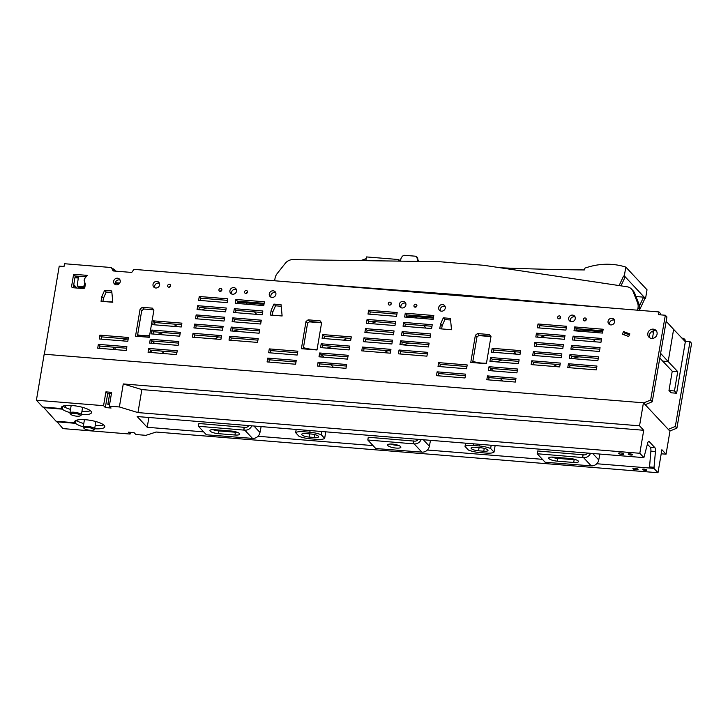 <?xml version="1.0" encoding="UTF-8"?>
<svg xmlns="http://www.w3.org/2000/svg" width="728" height="728" viewBox="0 0 728 728"><rect width="100%" height="100%" fill="white"/><g stroke="black" fill="none" stroke-linecap="round" stroke-linejoin="round"><path stroke-width="1.09" d="M115.643 271.144L113.586 268.941L114.241 271.025M112.594 268.86L113.586 268.941M76.031 287.969L73.619 285.394M85.04 286.14L84.111 287.678L78.542 287.223L77.323 284.648L78.424 277.25L75.048 276.977M78.305 278.023L74.92 277.75M76.95 288.042L73.755 284.63M112.767 301.829L107.671 301.838M164.009 353.562L161.671 351.069M154.573 343.47L152.234 340.977M148.758 337.255L148.466 336.946A45.072 41.269 -43.1 0 1 137.474 335.717M176.868 324.315A96.96 88.78 -43.1 0 0 175.712 325.225A45.072 41.269 136.9 0 1 174.192 326.408M163.172 332.532A45.072 41.269 136.9 0 1 157.466 334.38M149.577 335.654A45.072 41.269 136.9 0 1 137.628 334.825M214.66 338.939A96.96 88.78 136.9 0 1 218.564 336.955M233.47 331.14A96.96 88.78 136.9 0 1 240.158 329.375M263.982 304.331L246 302.875A96.96 88.78 -43.1 0 0 237.237 302.584M206.743 308.008A96.96 88.78 -43.1 0 0 201.702 309.901M274.629 280.762L275.029 278.387A10.319 9.455 136.9 0 1 277.213 273.519L285.285 263.318A8.991 8.236 136.9 0 1 292.783 259.65L439.13 261.68L483.938 265.311L626.999 286.75A8.991 8.236 136.9 0 1 631.558 289.116A8.991 8.236 136.9 0 1 633.069 291.519L637.519 302.739L639.111 304.441A10.319 9.455 -43.1 0 1 639.612 309.527L639.475 310.346M639.111 304.441L634.661 293.22A8.991 8.236 -43.1 0 0 633.151 290.818L631.558 289.116M457.22 295.577L456.274 294.558L297.761 282.646M384.047 352.68A96.96 88.78 136.9 0 1 387.951 350.687M402.857 344.872A96.96 88.78 136.9 0 1 409.536 343.106M490.818 336.564L478.733 335.59M553.426 366.411A96.96 88.78 136.9 0 1 557.33 364.419M572.235 358.604A96.96 88.78 136.9 0 1 578.915 356.847M602.748 331.804L584.766 330.339A96.96 88.78 -43.1 0 0 576.003 330.048M545.509 335.471A96.96 88.78 -43.1 0 0 540.467 337.373M515.633 351.788A96.96 88.78 -43.1 0 0 514.478 352.698A45.072 41.269 136.9 0 1 512.958 353.872M501.938 360.005A45.072 41.269 136.9 0 1 496.232 361.843M486.468 363.217A45.072 41.269 136.9 0 1 472.836 361.352M614.496 308.326L456.274 294.558M433.36 318.063L415.379 316.607A96.96 88.78 -43.1 0 0 406.615 316.316M376.121 321.74A96.96 88.78 -43.1 0 0 371.089 323.642M346.246 338.047A96.96 88.78 -43.1 0 0 345.099 338.966A45.072 41.269 136.9 0 1 343.571 340.14M332.56 346.273A45.072 41.269 136.9 0 1 326.854 348.111M317.089 349.476A45.072 41.269 136.9 0 1 303.458 347.62M321.594 322.813L320.056 320.802L308.153 319.838L305.988 321.549L301.392 348.703L317.008 349.968L321.594 322.813L309.345 321.849M303.321 348.403A45.072 41.269 -43.1 0 0 305.214 349.012M333.388 367.303L331.058 364.81M323.951 357.202L321.621 354.709M297.488 353.162A12.549 11.493 136.9 0 1 296.997 352.716L297.47 353.244M637.519 302.739A10.319 9.455 136.9 0 1 638.019 307.826L637.619 310.201M653.407 332.687L652.188 331.386M472.7 362.135A45.072 41.269 -43.1 0 0 474.592 362.744M502.775 381.035L500.436 378.542M493.329 370.943L491 368.45M466.866 366.894A12.549 11.493 136.9 0 1 466.384 366.448L466.857 366.976M108.181 301.874L107.753 301.419M115.197 283.474L119.155 283.793M115.297 282.691L119.747 283.055M84.111 287.678L83.32 286.823L77.75 286.377M85.103 285.776L84.412 285.03L83.32 286.823M84.858 282.619L84.412 285.03M422.204 261.443L419.31 261.407M398.471 261.115L398.744 259.541L366.466 256.929L365.829 260.669M400.236 261.143L398.744 259.541M418.109 261.388L416.662 256.756M418.018 259.996L417.617 258.012L415.533 256.201L404.031 255.273L402.311 256.229L400.937 258.613L400.509 261.143M418.573 260.588L418.691 261.489M417.18 257.312L417.617 258.012M500.409 267.786A2865.699 2623.758 -43.1 0 0 584.347 269.942L584.893 268.15A66.366 60.761 136.9 0 1 612.312 264.446A66.366 60.761 136.9 0 1 625.807 267.085L624.315 275.894L623.55 276.112L619.109 285.576M620.975 285.849L624.879 277.532L625.643 277.313L624.315 275.894M635.99 296.569L644.207 297.179L625.643 277.313M639.521 305.76L643.443 297.388L644.207 297.179L645.536 298.598L647.028 289.789L625.807 267.085M639.539 309.964L644.771 298.808L645.536 298.598M643.443 297.388L644.771 298.808M624.879 277.532L623.55 276.112M366.129 258.913A2865.699 2623.758 136.9 0 1 365.511 258.859L360.751 260.597M80.881 415.351A5.797 1.492 -170.4 0 0 81.063 415.251A5.797 1.492 -170.4 0 0 81.208 415.133A5.797 1.492 -170.4 0 0 81.336 414.896A5.797 1.492 -170.4 0 0 76.367 412.549A5.797 1.492 -170.4 0 0 70.043 412.721A5.797 1.492 -170.4 0 0 69.906 412.958A5.797 1.492 -170.4 0 0 70.052 413.386L70.725 414.268A4.95 1.274 -170.4 0 0 75.275 415.988A4.95 1.274 -170.4 0 0 80.135 415.861A4.95 1.274 -170.4 0 0 80.262 415.761A4.95 1.274 -170.4 0 0 76.54 413.641A4.95 1.274 -170.4 0 0 70.716 413.704A4.95 1.274 -170.4 0 0 70.725 414.268M126.799 338.911A8.691 2.239 9.6 0 0 125.571 339.157L122.668 340.249L122.559 340.877M124.861 339.366L128.173 339.03L101.501 336.864L99.909 335.162L128.437 337.474L127.791 341.305L99.263 338.984L99.909 335.162M113.959 347.656A1.929 0.501 9.6 0 1 113.887 347.484A1.929 0.501 9.6 0 1 114.405 347.238M152.088 352.598A6.761 6.188 -43.1 0 0 151.469 351.815A6.761 6.188 -43.1 0 0 150.186 350.787M681.981 338.183L683.647 338.32L683.41 339.694M684.848 341.204L690.008 341.623L675.311 426.435L668.231 429.338M674.465 390.963L668.977 390.526L671.125 392.792L676.621 393.238L674.465 390.963L677.732 371.653L668.177 361.57L673.618 329.365L666.175 321.294M660.615 353.371L668.177 361.57L673.618 329.365L685.33 341.723L676.621 393.238M683.647 338.32L685.239 340.022L685.03 341.223M690.008 341.623L691.6 343.334L676.904 428.146L669.824 431.04M44.335 354.227L59.241 266.102L64.028 266.494L64.492 263.727L111.348 267.531L113.113 270.934L131.741 272.445L133.925 269.36L658.976 311.93L658.512 314.687L665.337 315.242L650.641 400.054L643.561 402.948M643.679 402.957L645.154 404.65M669.942 431.049L668.35 429.347M658.976 311.93L660.569 313.632L660.36 314.833M113.85 270.998L111.348 267.531M645.272 404.659L652.233 401.756L666.93 316.944L665.337 315.242M230.867 340.258L231.249 337.983L257.921 340.14M194.239 337.282L194.622 335.007L221.303 337.173M431.977 326.271L405.296 324.106L404.914 326.381M101.11 339.139L101.501 336.864M99.554 348.339L99.945 346.064L126.617 348.23M149.913 352.425L150.296 350.15L176.968 352.316M154.582 324.815L154.964 322.54L181.645 324.706M153.026 334.016L153.408 331.74L180.089 333.906M151.469 343.225L151.852 340.95L178.524 343.106M200.464 300.473L200.855 298.198L227.527 300.364M198.908 309.682L199.29 307.407L225.971 309.564M197.352 318.882L197.734 316.607L224.415 318.773M195.796 328.082L196.178 325.807L222.859 327.973M232.423 331.049L232.805 328.774L259.477 330.94M233.979 321.849L234.361 319.574L261.034 321.74M235.535 312.649L235.918 310.374L262.59 312.539M237.091 303.449L237.474 301.174L264.146 303.33M270.498 352.871L270.88 350.596L297.552 352.762M268.941 362.071L269.324 359.805L295.996 361.962M319.292 366.157L319.683 363.882L346.355 366.048M320.857 356.957L321.239 354.682L347.911 356.847M322.413 347.757L322.795 345.481L349.467 347.638M323.969 338.547L324.351 336.272L351.023 338.438M363.627 351.023L364.009 348.748L390.681 350.905M365.183 341.814L365.565 339.539L392.237 341.705M366.739 332.614L367.121 330.339L393.793 332.505M368.295 323.414L368.677 321.139L395.349 323.305M369.851 314.214L370.234 311.939L396.906 314.096M406.47 317.18L406.852 314.906L433.533 317.071M400.245 353.99L400.627 351.715L427.3 353.881M401.801 344.79L402.184 342.515L428.865 344.672M403.358 335.581L403.74 333.306L430.421 335.471M439.876 366.603L440.258 364.337L466.939 366.493M438.32 375.812L438.702 373.537L465.383 375.694M488.679 379.889L489.061 377.614L515.733 379.779M490.235 370.689L490.617 368.414L517.29 370.579M491.791 361.488L492.174 359.213L518.846 361.379M493.347 352.288L493.73 350.013L520.402 352.17M575.857 330.912L576.239 328.637L602.911 330.803M649.813 337.847A4.878 4.468 136.9 0 1 653.717 330.876M73.228 287.742L75.221 275.967L86.059 276.849M102.903 301.447L103.44 298.271L106.197 292.074L111.875 292.538M140.104 309.036L135.517 336.181L149.295 337.301L153.89 310.155L152.352 308.135L142.279 307.316L140.104 309.036L141.696 310.738L137.374 336.336M141.696 310.738L143.871 309.018L153.635 309.81M305.988 321.549L307.571 323.25L303.248 348.849M307.571 323.25L309.746 321.539L321.339 322.477M272.226 315.179L272.763 312.003L275.521 305.805L281.199 306.27M441.605 328.91L442.142 325.735L444.908 319.537L450.587 320.001M475.366 335.289L470.77 362.435L486.386 363.7L490.981 336.554L489.434 334.534L477.532 333.57L475.366 335.289L476.958 336.991L472.627 362.58M476.958 336.991L479.124 335.271L490.718 336.218M624.378 334.935L625.115 333.288L629.429 334.871M533.005 364.755L533.387 362.48L531.795 360.779L560.323 363.09L559.677 366.921L531.149 364.601L531.795 360.779M560.06 364.646L533.387 362.48M534.561 355.555L534.944 353.28L561.616 355.437M536.117 346.346L536.5 344.071L534.907 342.369L563.436 344.69L562.79 348.512L534.261 346.2L534.907 342.369M563.172 346.237L536.5 344.071M537.673 337.146L538.056 334.871L536.463 333.169L564.992 335.481L564.346 339.312L535.817 337L536.463 333.169M564.737 337.037L538.056 334.871M539.23 327.946L539.612 325.671L538.019 323.969L566.548 326.281L565.902 330.103L537.373 327.791L538.019 323.969M566.293 327.837L539.612 325.671M569.624 367.722L570.015 365.447L596.687 367.613M571.189 358.522L571.571 356.247L569.979 354.545L598.507 356.856L597.861 360.688L569.332 358.367L569.979 354.545M598.243 358.413L571.571 356.247M572.745 349.322L573.127 347.047L599.799 349.203M574.301 340.113L574.683 337.838L573.091 336.136L601.619 338.456L600.973 342.278L572.445 339.967L573.091 336.136M601.355 340.003L574.683 337.838M609.782 324.652A3.476 3.185 136.9 0 1 614.514 320.229M584.957 320.884A1.547 1.411 136.9 0 1 586.231 319.692M570.415 321.458A3.476 3.185 136.9 0 1 575.147 317.044M559.304 318.819A1.556 1.42 136.9 0 1 560.596 317.608M440.404 310.92A3.476 3.185 136.9 0 1 445.127 306.497M415.57 307.152A1.547 1.411 136.9 0 1 416.853 305.96M401.028 307.726A3.476 3.185 136.9 0 1 405.76 303.303M389.917 305.087A1.547 1.42 136.9 0 1 391.218 303.876M271.016 297.188A3.476 3.185 136.9 0 1 275.748 292.765M246.173 293.43A1.556 1.42 136.9 0 1 247.475 292.219M231.65 293.994A3.476 3.185 136.9 0 1 236.382 289.571M220.557 291.337A1.547 1.411 136.9 0 1 221.831 290.144M169.287 287.187A1.547 1.411 136.9 0 1 170.57 285.986M154.746 287.751A3.476 3.185 136.9 0 1 159.468 283.338M115.379 284.566A3.476 3.176 136.9 0 1 120.102 280.153M650.641 400.054L652.233 401.756M229.657 336.281L258.185 338.593L257.539 342.415L229.011 340.103L229.657 336.281L231.249 337.983M193.029 333.306L221.558 335.617L220.912 339.448L192.383 337.137L193.029 333.306L194.622 335.007M432.232 324.715L403.703 322.404L403.057 326.235L431.586 328.546L432.232 324.715M269.287 293.857A3.476 3.185 -43.1 0 0 273.482 297.242A3.476 3.185 -43.1 0 0 275.129 291.746A3.476 3.185 -43.1 0 0 269.287 293.857M399.299 304.395A3.476 3.185 -43.1 0 0 403.494 307.78A3.476 3.185 -43.1 0 0 405.141 302.293A3.476 3.185 -43.1 0 0 399.299 304.395M413.95 305.587A1.547 1.411 -43.1 0 0 415.815 307.089A1.547 1.411 -43.1 0 0 416.543 304.65A1.547 1.411 -43.1 0 0 413.95 305.587M438.675 307.589A3.476 3.185 -43.1 0 0 442.861 310.974A3.476 3.185 -43.1 0 0 444.508 305.478A3.476 3.185 -43.1 0 0 438.675 307.589M557.684 317.244A1.556 1.42 -43.1 0 0 559.55 318.755A1.556 1.42 -43.1 0 0 560.287 316.307A1.556 1.42 -43.1 0 0 557.684 317.244M568.686 318.136A3.476 3.185 -43.1 0 0 572.872 321.512A3.476 3.185 -43.1 0 0 574.519 316.025A3.476 3.185 -43.1 0 0 568.686 318.136M583.337 319.319A1.547 1.411 -43.1 0 0 585.194 320.821A1.547 1.411 -43.1 0 0 585.931 318.382A1.547 1.411 -43.1 0 0 583.337 319.319M608.053 321.321A3.476 3.185 -43.1 0 0 612.248 324.706A3.476 3.185 -43.1 0 0 613.895 319.219A3.476 3.185 -43.1 0 0 608.053 321.321M647.829 333.406A4.878 4.468 -43.1 0 0 653.699 338.147A4.878 4.468 -43.1 0 0 656.01 330.448A4.878 4.468 -43.1 0 0 647.829 333.406M574.647 326.936L574.001 330.767L602.529 333.078L603.175 329.247L574.647 326.936L576.239 328.637M571.535 345.345L570.889 349.167L599.417 351.478L600.063 347.656L571.535 345.345L573.127 347.047M568.422 363.745L567.776 367.576L596.305 369.888L596.951 366.057L568.422 363.745L570.015 365.447M533.351 351.579L561.88 353.89L561.233 357.712L532.705 355.401L533.351 351.579L534.944 353.28M622.358 334.188L628.692 336.518L629.856 333.906L623.523 331.586L622.358 334.188M440.549 324.033L439.748 328.765L451.506 329.72L450.432 318.418L443.316 317.836L440.549 324.033L442.142 325.735M271.171 310.301L270.37 315.033L282.127 315.979L281.044 304.677L273.928 304.104L271.171 310.301L272.763 312.003M101.847 296.569L104.614 290.372L111.73 290.954L112.804 302.257L101.046 301.301L101.847 296.569L103.44 298.271M85.385 284.148L84.721 287.988L83.72 288.597L72.29 287.669L71.526 286.677L73.628 274.265L87.214 275.366L84.421 278.951L84.139 280.589L85.385 284.148M492.137 348.312L520.666 350.623L520.02 354.445L491.491 352.134L492.137 348.312L493.73 350.013M490.581 357.512L519.11 359.823L518.463 363.654L489.935 361.334L490.581 357.512L492.174 359.213M489.025 366.712L517.553 369.023L516.907 372.854L488.379 370.543L489.025 366.712L490.617 368.414M487.469 375.912L515.997 378.232L515.351 382.054L486.823 379.743L487.469 375.912L489.061 377.614M437.119 371.835L465.638 374.147L464.992 377.969L436.472 375.657L437.119 371.835L438.702 373.537M438.675 362.626L467.194 364.946L466.557 368.768L438.029 366.457L438.675 362.626L440.258 364.337M402.147 331.604L401.501 335.435L430.03 337.746L430.676 333.925L402.147 331.604L403.74 333.306M400.591 340.813L399.945 344.635L428.474 346.947L429.12 343.125L400.591 340.813L402.184 342.515M399.035 350.013L398.389 353.835L426.917 356.156L427.564 352.325L399.035 350.013L400.627 351.715M405.269 313.204L404.622 317.026L433.142 319.346L433.788 315.515L405.269 313.204L406.852 314.906M368.641 310.237L367.995 314.059L396.523 316.371L397.17 312.549L368.641 310.237L370.234 311.939M367.085 319.437L366.439 323.259L394.967 325.571L395.613 321.749L367.085 319.437L368.677 321.139M365.529 328.637L364.883 332.469L393.411 334.78L394.057 330.949L365.529 328.637L367.121 330.339M363.973 337.838L392.501 340.149L391.855 343.98L363.327 341.669L363.973 337.838L365.565 339.539M362.417 347.047L361.771 350.869L390.299 353.18L390.945 349.358L362.417 347.047L364.009 348.748M322.759 334.571L351.287 336.882L350.641 340.713L322.113 338.402L322.759 334.571L324.351 336.272M321.203 343.78L349.731 346.091L349.085 349.913L320.557 347.602L321.203 343.78L322.795 345.481M319.647 352.98L348.175 355.291L347.529 359.122L319.001 356.802L319.647 352.98L321.239 354.682M318.091 362.18L346.619 364.491L345.973 368.322L317.444 366.011L318.091 362.18L319.683 363.882M267.731 358.094L296.26 360.415L295.614 364.237L267.085 361.925L267.731 358.094L269.324 359.805M269.287 348.894L297.816 351.205L297.17 355.036L268.641 352.725L269.287 348.894L270.88 350.596M235.881 299.472L235.235 303.294L263.764 305.605L264.41 301.783L235.881 299.472L237.474 301.174M234.325 308.672L233.679 312.494L262.207 314.815L262.854 310.983L234.325 308.672L235.918 310.374M232.769 317.872L232.123 321.703L260.651 324.015L261.297 320.184L232.769 317.872L234.361 319.574M231.213 327.072L230.567 330.903L259.095 333.215L259.741 329.393L231.213 327.072L232.805 328.774M194.585 324.106L223.114 326.417L222.468 330.248L193.939 327.937L194.585 324.106L196.178 325.807M196.151 314.906L195.504 318.728L224.024 321.039L224.67 317.217L196.151 314.906L197.734 316.607M197.707 305.705L197.061 309.527L225.58 311.839L226.226 308.017L197.707 305.705L199.29 307.407M199.263 296.496L198.617 300.327L227.145 302.639L227.791 298.808L199.263 296.496L200.855 298.198M150.259 339.248L178.788 341.559L178.142 345.381L149.613 343.07L150.259 339.248L151.852 340.95M151.815 330.039L180.344 332.35L179.698 336.181L151.169 333.87L151.815 330.039L153.408 331.74M153.371 320.839L181.9 323.15L181.254 326.981L152.725 324.67L153.371 320.839L154.964 322.54M148.703 348.448L177.232 350.76L176.586 354.591L148.057 352.27L148.703 348.448L150.296 350.15M98.353 344.362L126.881 346.674L126.235 350.505L97.707 348.193L98.353 344.362L99.945 346.064M388.306 303.512A1.547 1.42 -43.1 0 0 390.172 305.023A1.547 1.42 -43.1 0 0 390.909 302.566A1.547 1.42 -43.1 0 0 388.306 303.512M244.553 291.855A1.556 1.42 -43.1 0 0 246.428 293.366A1.556 1.42 -43.1 0 0 247.156 290.918A1.556 1.42 -43.1 0 0 244.553 291.855M229.921 290.663A3.476 3.185 -43.1 0 0 234.107 294.048A3.476 3.185 -43.1 0 0 235.763 288.552A3.476 3.185 -43.1 0 0 229.921 290.663M218.937 289.771A1.547 1.411 -43.1 0 0 220.793 291.273A1.547 1.411 -43.1 0 0 221.53 288.834A1.547 1.411 -43.1 0 0 218.937 289.771M167.668 285.613A1.547 1.411 -43.1 0 0 169.533 287.114A1.547 1.411 -43.1 0 0 170.261 284.675A1.547 1.411 -43.1 0 0 167.668 285.613M153.017 284.43A3.476 3.185 -43.1 0 0 157.193 287.806A3.476 3.185 -43.1 0 0 158.85 282.318A3.476 3.185 -43.1 0 0 153.017 284.43M113.65 281.236A3.476 3.176 -43.1 0 0 117.836 284.612A3.476 3.176 -43.1 0 0 119.483 279.133A3.476 3.176 -43.1 0 0 113.65 281.236M403.703 322.404L405.296 324.106M668.977 390.526L672.244 371.216L662.689 361.134L668.177 361.57L662.671 361.115L659.814 358.012M656.483 331.067L653.826 330.248L652.443 338.42M623.523 331.586L625.115 333.288M477.532 333.57L479.124 335.271M443.316 317.836L444.908 319.537M273.928 304.104L275.521 305.805M308.153 319.838L309.746 321.539M142.279 307.316L143.871 309.018M104.614 290.372L106.197 292.074M73.628 274.265L75.221 275.967M71.526 286.677L72.472 287.678M676.904 428.146L675.311 426.435M677.732 371.653L672.244 371.216M87.36 411.338A9.655 2.484 -170.4 0 0 84.166 411.447M94.167 429.456A5.797 1.492 -170.4 0 0 94.349 429.356A5.797 1.492 -170.4 0 0 94.494 429.238A5.797 1.492 -170.4 0 0 94.622 428.992A5.797 1.492 -170.4 0 0 89.653 426.644A5.797 1.492 -170.4 0 0 83.329 426.826A5.797 1.492 -170.4 0 0 83.192 427.063A5.797 1.492 -170.4 0 0 83.338 427.491L84.011 428.373A4.95 1.274 -170.4 0 0 88.561 430.093A4.95 1.274 -170.4 0 0 93.421 429.966A4.95 1.274 -170.4 0 0 93.539 429.866A4.95 1.274 -170.4 0 0 89.826 427.746A4.95 1.274 -170.4 0 0 84.002 427.8A4.95 1.274 -170.4 0 0 84.011 428.373M231.213 431.031L214.733 429.693A6.761 1.738 -170.4 0 0 209.928 430.557A6.761 1.738 -170.4 0 0 218.446 433.67L234.926 435.007A6.761 1.738 -170.4 0 0 239.739 434.143A6.761 1.738 -170.4 0 0 231.213 431.031M248.903 425.607A3.868 3.54 -43.1 0 1 245.254 427.409L198.89 423.514L198.426 426.271L243.871 430.093L244.344 427.336M237.264 432.305A6.761 1.738 9.6 0 1 235.399 432.241L218.919 430.912A6.761 1.738 9.6 0 1 212.867 429.629M198.426 426.271L206.379 434.789L252.48 438.393A6.761 6.188 -43.1 0 0 259.978 432.468L261.134 426.599M251.815 425.844A6.761 6.188 136.9 0 1 244.79 430.166L243.871 430.093M243.744 429.948L244.208 427.19M569.979 458.504L553.498 457.166A6.761 1.738 -170.4 0 0 548.694 458.021A6.761 1.738 -170.4 0 0 557.211 461.133L573.691 462.471A6.761 1.738 -170.4 0 0 578.505 461.616A6.761 1.738 -170.4 0 0 569.979 458.504M587.66 453.071A3.868 3.54 -43.1 0 1 584.02 454.873L537.655 450.987L537.182 453.744L582.637 457.557L583.11 454.8M576.03 459.778A6.761 1.738 9.6 0 1 574.165 459.714L557.684 458.376A6.761 1.738 9.6 0 1 551.633 457.102M537.182 453.744L545.145 462.253L591.245 465.865A6.761 6.188 -43.1 0 0 598.744 459.941L599.899 454.063M590.581 453.307A6.761 6.188 136.9 0 1 583.556 457.639L582.637 457.557M582.509 457.421L582.973 454.663M398.407 445.372A6.761 1.738 9.6 0 1 396.542 445.309A6.761 1.738 9.6 0 1 390.49 444.034M396.068 448.075A6.761 1.738 -170.4 0 0 400.882 447.21A6.761 1.738 -170.4 0 0 392.356 444.098A6.761 1.738 -170.4 0 0 387.551 444.954A6.761 1.738 -170.4 0 0 396.068 448.075M418.281 439.339A3.868 3.54 -43.1 0 1 414.642 441.141L368.268 437.246L367.804 440.012L413.258 443.825L413.722 441.068M367.804 440.012L375.766 448.521L421.867 452.134A6.761 6.188 -43.1 0 0 429.365 446.209L430.512 440.331M421.194 439.576A6.761 6.188 136.9 0 1 414.177 443.898L413.258 443.825M413.122 443.689L413.595 440.922M103.685 424.925A15.279 3.931 9.6 0 1 95.204 425.543M83.784 423.578A15.279 3.931 9.6 0 1 76.285 420.293M107.671 393.757L105.906 391.873L111.639 392.337L109.309 406.142L111.075 408.026L105.342 407.562L107.671 393.757L109.628 393.912L107.835 404.495L109.564 404.641M90.427 410.738A15.279 3.931 9.6 0 1 81.936 411.356M70.516 409.382A15.279 3.931 9.6 0 1 63.027 406.106M43.389 407.089L56.029 421.221L74.993 422.759A15.279 3.931 -170.4 0 1 74.656 421.676A15.279 3.931 -170.4 0 1 85.522 419.728A15.279 3.931 -170.4 0 1 104.777 426.763A15.279 3.931 -170.4 0 1 94.658 428.765M43.298 407.607L62.271 409.145L62.772 406.206M81.39 414.578A15.279 3.931 -170.4 0 0 91.51 412.576A15.279 3.931 -170.4 0 0 72.254 405.541A15.279 3.931 -170.4 0 0 61.389 407.489A15.279 3.931 -170.4 0 0 61.734 408.572L62.071 406.57M62.271 409.145A15.279 3.931 -170.4 0 0 69.97 412.603M596.769 463.745L653.935 468.377L658.003 472.727L661.889 449.722L666.065 454.19L669.96 431.176L643.434 402.802L44.181 354.218L36.4 400.227L42.761 407.034L61.734 408.572M111.457 393.439L108.991 393.238L109.628 393.912M109.782 393.302L107.89 404.504M36.4 400.227L103.576 405.678L105.906 391.873M105.342 407.562L103.576 405.678M109.309 406.142L119.383 406.961L137.965 412.594L639.821 453.28L643.716 430.275L639.539 425.816L123.269 383.947L119.383 406.961M203.649 431.868L147.22 427.291L137.173 416.543L643.889 457.63L639.821 453.28M258.003 436.272L373.027 445.6M427.391 450.013L542.415 459.332M658.003 472.727L156.138 432.032L145.909 435.335L135.836 434.516L134.07 432.632L128.337 432.159L130.103 434.052L130.394 432.332M56.657 421.275L62.927 428.601L130.103 434.052M56.566 421.794L75.53 423.332A15.279 3.931 -170.4 0 0 83.238 426.799M634.752 468.231A2.612 0.673 -170.4 0 0 632.905 468.559A2.612 0.673 -170.4 0 0 636.19 469.76A2.612 0.673 -170.4 0 0 638.047 469.433A2.612 0.673 -170.4 0 0 634.752 468.231M620.429 452.907A2.612 0.673 -170.4 0 0 618.572 453.244A2.612 0.673 -170.4 0 0 621.867 454.445A2.612 0.673 -170.4 0 0 623.723 454.108A2.612 0.673 -170.4 0 0 620.429 452.907M645.226 470.379A2.175 0.555 -170.4 0 0 646.773 470.097A2.175 0.555 -170.4 0 0 644.034 469.096A2.175 0.555 -170.4 0 0 642.487 469.378A2.175 0.555 -170.4 0 0 645.226 470.379M629.711 453.781A2.175 0.555 -170.4 0 0 628.164 454.054A2.175 0.555 -170.4 0 0 630.903 455.055A2.175 0.555 -170.4 0 0 632.45 454.782A2.175 0.555 -170.4 0 0 629.711 453.781M643.434 402.802L639.539 425.816M666.065 454.19L661.206 453.79M653.935 468.377L655.455 451.496A3.868 1.192 94.6 0 0 654.891 447.675L649.149 441.532A3.868 1.192 94.6 0 0 648.839 441.359A3.868 1.192 94.6 0 0 647.665 443.161L643.889 457.63M647.392 444.171L650.313 447.301A3.868 1.192 -85.4 0 1 650.878 451.123L649.54 466.93L654.117 467.303M147.22 427.291L148.876 417.499M295.641 432.687L299.035 436.318A12.076 3.103 9.6 0 0 310.483 438.838L316.434 439.321A12.076 3.103 9.6 0 0 324.652 438.393L321.257 434.762A12.076 3.103 9.6 0 0 309.81 432.232L303.858 431.75A12.076 3.103 9.6 0 0 295.641 432.687L296.187 429.438M314.387 437.492A5.942 1.529 -170.4 0 0 318.609 436.736A5.942 1.529 -170.4 0 0 311.12 434.006L305.906 433.579A5.942 1.529 -170.4 0 0 301.683 434.334A5.942 1.529 -170.4 0 0 309.173 437.073L314.387 437.492L314.869 434.634M321.803 431.513L321.257 434.762M324.652 438.393L325.762 431.841M491.182 445.254L490.636 448.494A12.076 3.103 9.6 0 0 479.188 445.964L473.236 445.481A12.076 3.103 9.6 0 0 465.028 446.419L468.423 450.05A12.076 3.103 9.6 0 0 479.87 452.579L485.822 453.062A12.076 3.103 9.6 0 0 494.03 452.124L495.14 445.572M494.03 452.124L490.636 448.494M480.507 447.738L475.284 447.311A5.942 1.529 -170.4 0 0 471.062 448.066A5.942 1.529 -170.4 0 0 478.551 450.805L483.765 451.224A5.942 1.529 -170.4 0 0 487.997 450.477A5.942 1.529 -170.4 0 0 480.507 447.738M465.028 446.419L465.574 443.17M137.965 412.594L141.851 389.58L643.716 430.275M141.851 389.58L123.269 383.947M65.493 405.569L65.174 407.425M75.53 423.332L76.031 420.393M75.339 420.757L74.993 422.759M177.031 326.635L175.712 325.225M246 302.875L247.311 304.277M254.409 311.875L256.747 314.369M415.379 316.607L416.689 318.009M423.796 325.607L426.126 328.101M346.41 340.367L345.099 338.966M634.661 293.22L633.069 291.519M639.612 309.527L638.019 307.826M584.766 330.339L586.067 331.74M593.174 339.339L595.504 341.832M515.797 354.108L514.478 352.698M418.609 261.398L418.145 260.897M114.869 349.586L115.252 347.311M252.48 438.393L244.79 430.166M253.945 426.017L259.978 432.468M234.926 435.007L235.399 432.241M218.919 430.912L218.446 433.67M591.245 465.865L583.556 457.639M592.71 453.48L598.744 459.941M573.691 462.471L574.165 459.714M557.684 458.376L557.211 461.133M421.867 452.134L414.177 443.898M423.323 439.748L429.365 446.209M655.455 451.496L650.878 451.123M650.313 447.301L654.891 447.675M649.149 441.532L648.511 441.477M304.14 430.084L303.858 431.75M309.81 432.232L310.092 430.567M309.709 433.888L309.173 437.073M479.188 445.964L479.47 444.298M473.519 443.816L473.236 445.481M483.765 451.224L484.257 448.375M479.088 447.62L478.551 450.805M416.716 256.811L417.217 257.348M81.336 414.896L82.61 407.371M69.906 412.958L71.18 405.469M80.135 415.861L81.063 415.251M113.55 349.476L113.887 347.484M152.216 352.607L151.469 351.815M94.622 428.992L95.878 421.558M83.192 427.063L84.448 419.656M93.421 429.966L94.349 429.356"/></g></svg>
